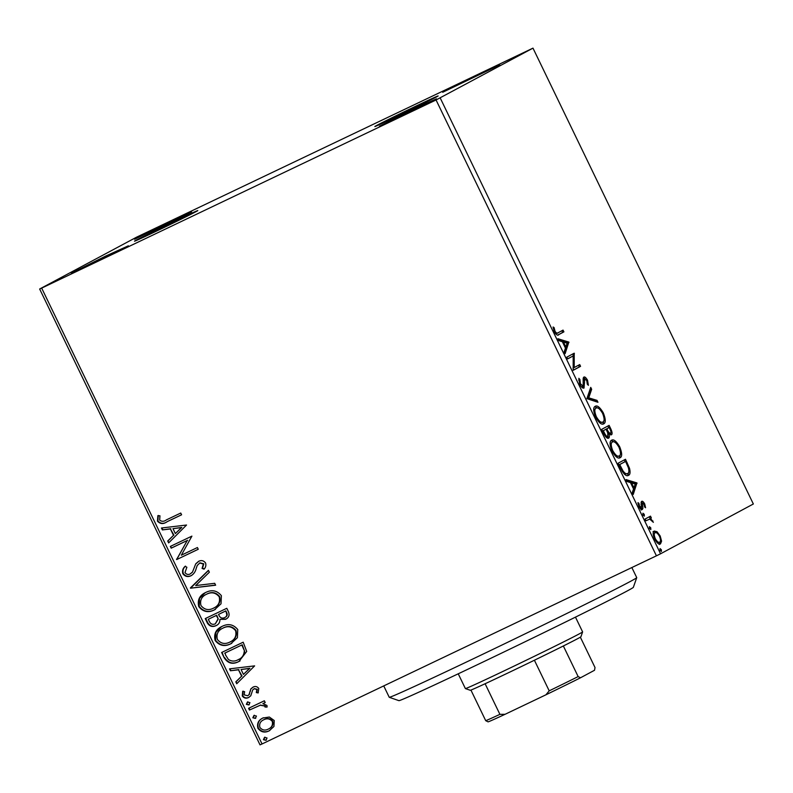 <?xml version="1.0" encoding="UTF-8"?>
<svg xmlns="http://www.w3.org/2000/svg" width="793" height="793" viewBox="0 0 793 793"><rect width="100%" height="100%" fill="white"/><g stroke="black" fill="none" stroke-linecap="round" stroke-linejoin="round"><path stroke-width="1.19" d="M136.208 240.18A35.16 0.525 -25.8 0 0 134.503 241.201A35.16 0.525 -25.8 0 0 161.068 228.919A35.16 0.525 -25.8 0 0 196.099 211.612A35.16 0.525 -25.8 0 0 197.804 210.591A35.16 0.525 -25.8 0 0 171.238 222.863A35.16 0.525 -25.8 0 0 136.208 240.18M376.526 125.542A35.16 0.525 -25.8 0 0 374.831 126.553A35.16 0.525 -25.8 0 0 401.397 114.281A35.16 0.525 -25.8 0 0 436.428 96.964A35.16 0.525 -25.8 0 0 438.132 95.953A35.16 0.525 -25.8 0 0 411.567 108.225A35.16 0.525 -25.8 0 0 376.526 125.542M191.619 211.86L168.81 222.179L134.592 239.258L191.619 211.86M128.357 245.81L105.548 256.129L71.33 273.208L128.357 245.81M436.467 98.838L413.659 109.156L379.441 126.236L436.467 98.838M499.729 64.877L476.92 75.196L442.702 92.275L499.729 64.877M269.352 717.041L274.239 720.53L273.932 726.487L269.154 730.859C264.703 733.039 260.956 732.187 257.933 728.311C256.773 723.523 258.439 720.094 262.929 718.002L269.352 717.041M269.779 730.531L269.57 730.631C265.12 732.811 261.383 731.959 258.349 728.083L257.933 728.311M262.324 718.309L262.929 718.002M248.596 708.298L264.356 700.784L265.209 702.539L262.889 703.639L266.954 705.453L267.063 707.049L264.981 707.009L264.882 706.087L260.282 705.225L249.448 710.052L248.596 708.298M258.3 692.666L256.724 692.348L257.299 689.305L254.365 688.621L252.709 689.95L250.796 695.758L248.635 697.493C246.108 698.722 243.996 698.217 242.291 695.967L242.688 691.347L244.631 691.655L244.135 694.846L247.703 695.778L249.012 694.648L250.856 688.859L253.017 687.135C255.306 685.995 257.219 686.451 258.766 688.502L258.151 692.953L256.308 692.567L256.882 689.533L254.236 688.691M248.952 697.325L249.061 697.265C246.534 698.494 244.422 697.989 242.717 695.739L242.291 695.967M247.703 695.778L249.012 694.648M224.181 657.784L221.614 652.49L243.183 642.201L246.702 651.45L238.911 661.501C232.815 664.732 227.898 663.493 224.181 657.784L222.05 652.282M205.228 618.59L226.798 608.3L228.354 611.522C229.871 615.081 228.939 617.678 225.549 619.323L219.929 619.383C220.008 622.317 218.749 624.398 216.152 625.608C212.583 627.283 209.679 626.46 207.429 623.149L205.228 618.59M226.174 618.996L219.929 619.383M216.539 625.409L216.578 625.38C213.01 627.055 210.095 626.232 207.855 622.921L207.429 623.149M190.399 587.91L208.43 570.316L209.362 572.219L195.673 585.571L214.715 583.311L215.637 585.214L190.538 588.198L208.5 570.445M171.189 548.171L170.336 546.417L191.906 536.127L181.329 555.199L197.417 547.527L198.26 549.271L176.7 559.561L187.237 540.509L171.189 548.171L170.773 546.208M166.401 519.881L180.745 513.041L181.597 514.796L167.036 521.744C163.457 524.312 160.265 524.123 157.46 521.179L157.866 515.688L159.958 515.787L159.661 520.109C161.772 521.754 164.012 521.675 166.401 519.881M41.672 288.107L436.061 99.977L532.985 48.135L136.574 237.176L39.65 289.009L41.672 288.107L262.047 743.963L656.426 555.824L436.061 99.977M186.543 525.025L168.641 542.908L167.719 540.995L173.498 535.364L170.406 528.961L162.367 529.912L161.435 528.009L186.543 525.025M204.277 568.859L202.502 568.194L203.791 563.823L199.945 562.832L197.249 565.449L196.149 568.631C195.385 571.803 193.68 574.172 191.024 575.748C187.772 577.254 185.047 576.58 182.856 573.716C182.083 570.821 182.826 568.363 185.096 566.341L186.88 567.253L185.007 572.536C186.375 574.449 188.11 574.925 190.201 573.973L192.461 572.169L195.742 563.813L198.587 561.345C201.372 559.987 203.702 560.542 205.585 563.02C206.22 565.33 205.714 567.382 204.069 569.166L202.076 568.422L203.365 564.051L199.677 562.98M190.201 573.973L192.045 572.387M191.331 575.579L191.44 575.52C188.189 577.026 185.473 576.352 183.282 573.488L182.856 573.716M205.754 592.45C211.84 589.387 217.044 590.458 221.366 595.652L221.019 603.82L214.328 609.936C208.222 612.989 203.038 611.879 198.756 606.605C197.239 600.023 199.568 595.295 205.754 592.45L204.881 592.896M222.139 626.351C228.225 623.288 233.429 624.359 237.751 629.553L237.404 637.711L230.713 643.837C224.607 646.88 219.423 645.77 215.141 640.506C213.624 633.914 215.954 629.196 222.139 626.351L221.267 626.797M254.622 665.872L236.73 683.754L235.808 681.841L241.587 676.211L238.495 669.807L230.446 670.759L229.524 668.856L254.622 665.872M247.436 702.023L249.944 702.628L248.843 704.947L246.345 704.343L247.436 702.023M253.929 715.464L256.436 716.069L255.346 718.389L252.838 717.784L253.929 715.464M264.525 737.381L267.033 737.986L265.942 740.305L263.435 739.7L264.525 737.381M262.047 743.963L260.015 744.865L39.65 289.009M657.01 531.716L660.182 535.969L661.58 541.163L660.49 543.899C658.973 544.761 657.02 543.116 654.602 538.962C652.827 534.462 652.718 531.816 654.275 531.042L657.01 531.716L655.771 532.301L656.317 532.767M645.086 519.038L650.488 516.144L651.331 517.898L650.538 518.325L653.363 522.329L649.735 519.098L645.938 520.793L645.086 519.038M646.513 520.406L645.908 520.733M641.676 501.364C642.449 500.898 643.46 501.761 644.709 503.942L645.571 507.738L644.61 506.955L644.094 504.407L642.548 503.099L642.875 508.462L642.32 509.483C641.458 509.968 640.338 509.017 638.97 506.618L637.959 502.623L638.94 503.357L639.535 506.073L641.438 507.748L641.121 502.375L641.715 501.345M628.334 475.394L628.482 475.314C626.48 476.722 623.873 474.462 620.671 468.524L618.114 463.221L625.489 459.266L629.513 468.276C630.475 472.43 630.128 474.769 628.482 475.314L628.403 475.364M601.718 429.33L609.103 425.365L610.66 428.587C612.285 432.086 612.523 434.167 611.373 434.822L608.766 433.523C609.559 436.15 609.51 437.686 608.618 438.142C607.388 438.767 605.822 437.349 603.929 433.88L601.718 429.33M586.889 398.641L590.735 387.38L591.657 389.284L588.743 397.838L597.02 400.376L597.942 402.279L586.889 398.641M567.679 358.902L566.826 357.147L574.211 353.192L574.221 367.536L579.723 364.582L580.565 366.336L573.19 370.301L573.17 355.958L567.679 358.902M558.401 334.775L558.916 334.537C557.915 335.954 556.379 335.023 554.317 331.752L553.088 326.994L554.079 327.578L555.06 331.325C556.468 333.288 557.499 333.754 558.143 332.743L563.05 330.106L563.902 331.861L558.649 334.666M555.516 333.724L558.143 332.743M440.194 97.935L660.559 553.792L753.35 503.991L532.985 48.135M568.849 342.08L565.131 353.648L564.21 351.735L565.449 348.127L562.356 341.724L558.857 340.653L557.935 338.74L568.849 342.08L567.748 342.963L568.987 342.378M579.713 384.288L578.85 378.301L579.911 379.53L580.407 383.753L583.202 386.27L583.152 378.598L583.836 377.101C584.778 376.556 586.007 377.607 587.534 380.243L588.406 385.319L587.296 384.189L586.761 380.63L584.719 378.836L584.035 388.035C582.914 388.59 581.477 387.351 579.713 384.288M595.206 406.323C597.258 405.064 599.954 407.255 603.304 412.885C605.763 419.16 605.902 422.808 603.721 423.839C601.669 425.078 598.963 422.867 595.612 417.187C593.204 410.992 593.065 407.374 595.206 406.323L595.295 406.284M611.591 440.224C613.643 438.965 616.339 441.146 619.69 446.776C622.158 453.051 622.297 456.709 620.106 457.739C618.054 458.978 615.348 456.758 611.998 451.078C609.589 444.883 609.46 441.265 611.591 440.224L611.681 440.184M636.928 482.927L633.22 494.495L632.299 492.582L633.538 488.974L630.445 482.57L626.946 481.5L626.024 479.587L636.928 482.927L635.837 483.809L637.076 483.224M642.925 513.21L644.243 514.34L644.342 516.124L643.014 514.994L642.925 513.21M649.427 526.651L650.746 527.781L650.835 529.565L649.517 528.435L649.427 526.651M660.024 548.568L661.342 549.698L661.431 551.482L660.113 550.352L660.024 548.568M660.559 553.792L656.426 555.824M561.85 330.75L562.663 332.445L563.902 331.861M562.663 332.445L558.133 334.884M553.197 327.995L554.079 327.578M553.792 330.512L554.614 330.116M554.287 331.692L555.06 331.325M567.748 342.963L564.527 352.389M558.48 339.87L567.61 342.675M565.845 346.967L567.134 343.181L563.466 342.061L565.845 346.967L565.062 347.334M562.693 342.437L563.466 342.061M573.012 353.837L574.39 353.559M573.161 354.144L573.131 355.968M573.022 368.111L574.221 367.536M578.513 365.236L579.336 366.931L580.565 366.336M579.336 366.931L573.161 370.242M567.649 358.842L573.17 355.958M578.632 380.065L579.911 379.53M579.633 384.129L580.407 383.753M581.457 386.905L583.202 386.27M583.37 377.607L584.976 378.767M586.751 380.61L587.534 380.243M583.192 379.748L584.719 378.836M583.301 380.868L584.272 380.402M583.608 383.435L584.59 382.96M583.569 385.745L583.261 388.124M590.111 389.214L590.428 389.878L591.657 389.284M590.428 389.878L587.514 398.423L588.743 397.838M587.514 398.423L595.791 400.961L597.02 400.376M595.791 400.961L596.167 401.734M594.73 406.67L598.368 408.286M602.531 413.252L603.304 412.885M604.008 420.28L602.967 424.086M599.449 422.52L602.878 422.084C604.603 421.261 604.504 418.357 602.591 413.361C599.875 408.821 597.704 407.057 596.058 408.078C594.344 408.891 594.433 411.775 596.346 416.721C599.052 421.321 601.223 423.115 602.878 422.084M596.058 408.078L593.719 410.368M595.573 417.088L596.346 416.721M607.904 426.01L608.737 427.744M610.779 432.829L610.62 434.911M608.053 433.87L608.766 433.523M608.043 436.14L607.844 438.261M605.941 437.002L607.775 436.388L607.765 432.919L606.07 429.201L603.324 430.678L604.296 432.681C605.634 435.476 606.784 436.705 607.775 436.388M606.07 429.201L603.324 430.678M607.854 433.196L608.518 433.652M608.965 433.751L610.511 433.077C611.205 432.7 611.056 431.451 610.075 429.34L609.193 427.526L606.823 428.795L607.26 429.687C608.528 432.314 609.609 433.444 610.511 433.077M609.193 427.526L605.614 429.419M606.486 430.064L607.26 429.687M605.594 429.38L606.823 428.795M603.523 433.047L604.296 432.681M611.116 440.571L614.753 442.177M618.917 447.153L619.69 446.776M620.394 454.181L619.353 457.977M615.834 456.421L619.264 455.985C620.988 455.162 620.889 452.248 618.976 447.262C616.26 442.722 614.089 440.958 612.444 441.969C610.729 442.791 610.818 445.676 612.731 450.612C615.437 455.222 617.608 457.006 619.264 455.985M612.444 441.969L610.104 444.258M611.958 450.979L612.731 450.612M624.289 459.91L625.122 461.645M628.651 468.693L629.513 468.276M628.849 471.706L627.729 475.582M624.2 474.006L627.64 473.57C628.988 473.124 629.236 471.181 628.373 467.731L625.578 461.417L619.71 464.569L623.08 471.042C625.072 473.56 626.589 474.402 627.64 473.57M625.578 461.417L618.927 464.916M618.936 464.936L619.71 464.569M622.237 471.448L623.08 471.042M635.837 483.809L632.616 493.236M626.569 480.717L635.699 483.522M633.934 487.814L635.223 484.027L631.555 482.907L633.934 487.814L633.151 488.181M630.782 483.284L631.555 482.907M644.025 504.269L644.709 503.942M641.031 504.368L642.548 503.099M641.279 504.259L642.261 503.783M641.557 507.659L641.636 509.047L642.875 508.462M641.636 509.047L641.081 510.068M638.038 503.793L638.94 503.357M638.861 506.39L639.535 506.073M640.07 508.382L641.438 507.748M641.22 501.919L642.598 503.079M642.875 514.657L644.243 514.34M649.279 516.788L650.101 518.483L651.331 517.898M652.213 521.219L652.897 520.892M649.368 528.098L650.746 527.781M659.508 536.286L660.182 535.969M660.331 541.252L660.351 541.748L661.58 541.163M660.351 541.748L659.251 544.484M653.035 531.627L655.771 532.301M657.228 542.759L659.637 542.144C660.817 541.609 660.777 539.666 659.518 536.316C657.694 533.273 656.217 532.103 655.117 532.797C653.928 533.322 653.977 535.265 655.266 538.606C657.07 541.659 658.527 542.838 659.637 542.144M655.117 532.797L653.214 534.234M654.582 538.923L655.266 538.606M659.964 550.015L661.342 549.698M181.587 514.776L167.452 521.516C163.873 524.084 160.682 523.895 157.876 520.951L157.46 521.179M157.876 520.951L158.293 515.46M169.008 542.551L167.719 540.995M168.146 540.776L173.498 535.364M173.925 535.136L170.406 528.961M170.832 528.733L162.367 529.912M162.783 529.684L161.941 527.95M175.352 533.56L181.825 527.414L172.983 528.653L175.352 533.56L181.409 527.642L172.983 528.653M198.25 549.252L176.7 559.561M177.117 559.333L176.502 559.164M176.928 558.936L187.237 540.509M187.654 540.291L171.605 547.943M183.282 573.488C182.499 570.593 183.252 568.135 185.512 566.123M192.461 572.169L195.742 563.813M196.158 563.585L199.003 561.117M215.557 585.056L190.538 588.198M215.428 609.361L214.328 609.936M214.754 609.708C208.648 612.761 203.454 611.651 199.182 606.387L198.756 606.605M199.182 606.387L199.539 598.398L205.109 592.777M213.912 607.953C218.888 605.683 220.791 601.887 219.611 596.564C216.112 592.371 211.919 591.509 207.023 593.977L206.101 594.453M207.023 593.977L206.606 594.205C201.66 596.455 199.767 600.222 200.946 605.495C204.386 609.767 208.559 610.669 213.486 608.181L214.606 607.597M213.486 608.181C218.462 605.911 220.365 602.115 219.195 596.792C215.696 592.599 211.503 591.737 206.606 594.205L206.299 594.344M207.855 622.921L205.665 618.381M218.253 619.036L216.727 615.239L208.291 619.293L209.263 621.296C210.571 624.101 212.583 624.953 215.309 623.853L218.253 619.036L216.311 615.467L208.291 619.293M225.083 617.36C227.115 616.399 227.66 614.843 226.739 612.702L225.856 610.888L218.521 614.406L218.957 615.299C220.206 617.935 222.109 618.699 224.667 617.588L225.361 617.222M226.739 612.702L225.43 611.116L218.521 614.406M224.667 617.588C226.689 616.617 227.234 615.071 226.312 612.93M215.309 623.853L217.827 619.264M231.814 643.262L230.713 643.837M231.14 643.609C225.034 646.652 219.839 645.552 215.567 640.278L215.141 640.506M215.567 640.278L215.924 632.299L221.495 626.678M230.297 641.854C235.273 639.584 237.176 635.788 235.997 630.455C232.508 626.272 228.305 625.409 223.418 627.868L222.486 628.353M223.418 627.868L222.992 628.096C218.045 630.356 216.152 634.122 217.332 639.396C220.771 643.668 224.954 644.56 229.871 642.082L230.991 641.487M229.871 642.082C234.847 639.812 236.75 636.016 235.58 630.683C232.081 626.5 227.888 625.637 222.992 628.096L222.684 628.244M240.071 660.906L238.911 661.501M239.327 661.273C233.231 664.504 228.325 663.265 224.597 657.556M238.485 659.518C242.232 658.012 244.274 655.266 244.631 651.261L242.242 644.778L225.103 652.956L225.589 655.068L228.404 659.498C231.576 661.491 234.797 661.58 238.069 659.746L239.02 659.251M242.242 644.778L224.677 653.184M244.631 651.261L241.825 645.006M238.069 659.746C241.806 658.24 243.857 655.484 244.214 651.489M237.097 683.407L235.808 681.841M236.235 681.623L241.587 676.211M242.014 675.983L238.495 669.807M238.921 669.579L230.446 670.759M230.872 670.531L230.029 668.796M243.441 674.407L249.914 668.261L241.072 669.5L243.441 674.407L249.498 668.489L241.072 669.5M242.717 695.739L243.104 691.119M249.428 694.42L249.736 692.002M250.152 691.774L250.856 688.859M251.282 688.631L253.433 686.907M249.27 704.719L246.345 704.343M246.762 704.115L247.852 701.795M265.199 702.519L262.889 703.639M267.102 706.811L264.981 707.009M265.407 706.781L264.882 706.087M265.308 705.859L260.282 705.225M260.709 704.997L249.448 710.052M249.864 709.824L249.032 708.099M255.772 718.161L252.838 717.784M253.264 717.556L254.355 715.236M258.349 728.083C257.19 723.305 258.855 719.866 263.355 717.774M268.708 728.886C272.088 727.369 273.426 724.812 272.733 721.214C270.344 718.418 267.499 717.863 264.188 719.538L263.563 719.866M264.188 719.538L263.772 719.766C260.391 721.273 259.093 723.811 259.866 727.379C262.186 730.214 264.991 730.789 268.292 729.114L269.204 728.638M268.292 729.114C271.672 727.587 273.01 725.03 272.306 721.442C269.927 718.646 267.082 718.091 263.772 719.766L263.752 719.766M266.359 740.077L263.435 739.7M263.861 739.472L264.951 737.153M636.729 577.661L633.359 587.326A130.211 1.933 154.2 0 1 627.045 591.053A130.211 1.933 154.2 0 1 498.163 654.76A130.211 1.933 154.2 0 1 398.919 700.655L389.264 697.295A137.447 2.042 -25.8 0 0 494.019 648.852A137.447 2.042 -25.8 0 0 630.058 581.596A137.447 2.042 -25.8 0 0 636.729 577.661A137.447 2.042 -25.8 0 0 636.729 577.631L631.852 567.55M383.743 685.905L389.234 697.275A137.447 2.042 -25.8 0 0 389.264 697.295M582.617 631.922L580.932 636.749A61.487 0.912 154.2 0 1 577.948 638.514A61.487 0.912 154.2 0 1 563.357 645.978A61.487 0.912 154.2 0 1 534.403 660.232A61.487 0.912 154.2 0 1 485.108 683.744A61.487 0.912 154.2 0 1 470.923 690.079A61.487 0.912 154.2 0 1 470.229 690.267L465.392 688.592A65.105 0.962 -25.8 0 0 465.392 688.592A65.105 0.962 -25.8 0 0 515.014 665.644A65.105 0.962 -25.8 0 0 579.455 633.785A65.105 0.962 -25.8 0 0 582.617 631.922A65.105 0.962 -25.8 0 0 582.617 631.912L575.47 617.132M488.101 721.858L485.712 720.678A61.487 0.912 -25.8 0 0 499.907 714.354L505.072 714.295A59.316 0.882 154.2 0 1 488.101 721.858M470.923 690.079L485.712 720.678M563.357 645.978L578.147 676.588L580.535 677.767A59.316 0.882 154.2 0 1 545.921 694.807L505.072 714.295M580.347 637.175L595.018 667.537L594.522 670.263L580.535 677.767M485.108 683.744L499.907 714.354M545.921 694.807L549.202 690.842A61.487 0.912 -25.8 0 0 578.147 676.588M534.403 660.232L549.202 690.842M609.886 428.963L610.66 428.587M626.381 463.082L627.154 462.716M619.848 466.829L620.622 466.453M641.676 506.251L642.558 505.835M465.382 688.582L458.235 673.802"/></g></svg>
